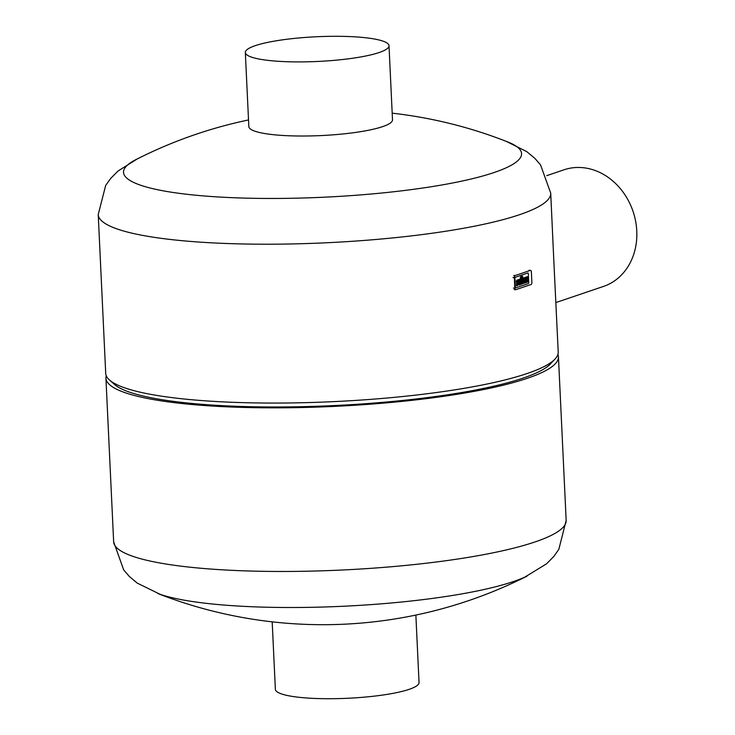 <?xml version="1.0" encoding="UTF-8"?>
<svg xmlns="http://www.w3.org/2000/svg" width="735" height="735" viewBox="0 0 735 735"><rect width="100%" height="100%" fill="white"/><g stroke="black" fill="none" stroke-linecap="round" stroke-linejoin="round"><path stroke-width="1.1" d="M555.88 302.563L603.527 286.411A61.556 52.038 -108.7 0 0 636.776 231.047A61.556 52.038 -108.7 0 0 563.993 169.803L546.711 175.665M553.749 259.198L550.726 193.204A226.509 38.946 -2.7 0 1 437.656 232.453A226.509 38.946 -2.7 0 1 209.852 242.734A226.509 38.946 -2.7 0 1 98.224 214.547L105.711 373.398A226.509 38.946 -2.7 0 0 109.506 380.023A226.509 38.946 -2.7 0 0 217.349 401.586A226.509 38.946 -2.7 0 0 555.063 359.011A226.509 38.946 -2.7 0 0 558.214 352.065L553.749 259.198M280.779 61.437A71.92 12.366 -2.7 0 0 353.112 58.175A71.92 12.366 -2.7 0 0 389.008 45.717A71.92 12.366 -2.7 0 0 316.592 36.75A71.92 12.366 -2.7 0 0 245.334 52.488A71.92 12.366 -2.7 0 0 280.779 61.437M389.008 45.717L392.499 119.823A71.92 12.366 177.3 0 1 356.604 132.282A71.92 12.366 177.3 0 1 284.28 135.552A71.92 12.366 177.3 0 1 248.834 126.595L245.334 52.488M272.189 621.847L275.368 689.301A71.92 12.366 -2.7 0 0 310.813 698.25A71.92 12.366 -2.7 0 0 383.137 694.988A71.92 12.366 -2.7 0 0 419.042 682.521L415.863 615.066M566.161 520.463A226.509 38.946 -2.7 0 1 453.082 559.712A226.509 38.946 -2.7 0 1 225.287 569.992A226.509 38.946 -2.7 0 1 113.649 541.805L123.673 569.891L129.314 576.451L137.243 583.112L160.285 594.385A199.231 34.251 -2.7 0 0 241.016 606.21A199.231 34.251 -2.7 0 0 524.68 577.205L546.555 563.809L553.822 556.432L558.82 549.367L566.161 520.463L558.444 356.833A226.509 38.946 -2.7 0 0 557.902 354.472M106.253 375.769A226.509 38.946 -2.7 0 0 105.932 378.176A226.509 38.946 -2.7 0 0 217.569 406.363A226.509 38.946 -2.7 0 0 445.373 396.082A226.509 38.946 -2.7 0 0 558.444 356.833M109.506 380.023L114.495 384.433A221.648 38.11 -2.7 0 0 220.031 405.536A221.648 38.11 -2.7 0 0 550.506 363.871L555.063 359.011M248.522 119.943A453.008 453.008 0 0 0 136.021 159.559A199.231 34.251 -2.7 0 0 221.731 197.164A199.231 34.251 -2.7 0 0 451.676 183.171A199.231 34.251 -2.7 0 0 507.913 142.02A453.008 453.008 0 0 0 392.187 113.172M515.354 286.981L514.95 278.39A1.02 0.515 -86.8 0 1 515.419 277.214L527.785 273.025A1.02 0.515 -86.8 0 1 527.886 273.007A1.02 0.515 -86.8 0 1 528.346 273.852L528.75 282.442A1.02 0.515 -86.8 0 1 528.281 283.618L515.915 287.808A1.02 0.515 -86.8 0 1 515.814 287.826A1.02 0.515 -86.8 0 1 515.354 286.981A1.02 0.515 93.2 0 0 515.814 287.826A1.02 0.515 93.2 0 0 515.915 287.808L528.281 283.618A1.02 0.515 93.2 0 0 528.75 282.442L528.346 273.852A1.02 0.515 93.2 0 0 527.886 273.007A1.02 0.515 93.2 0 0 527.785 273.025L515.419 277.214A1.02 0.515 93.2 0 0 514.95 278.39L515.354 286.981M514.344 277.646L514.84 288.193A1.819 0.919 93.2 0 0 515.658 289.691A1.819 0.919 93.2 0 0 515.841 289.673L531.028 284.519A1.819 0.919 93.2 0 0 531.864 282.424L531.368 271.867A1.819 0.919 93.2 0 0 530.551 270.37A1.819 0.919 93.2 0 0 530.358 270.397L515.171 275.542A1.819 0.919 93.2 0 0 514.344 277.646L512.929 277.564M521.345 279.787L521.556 284.16L520.959 284.362L520.665 278.17A1.764 0.891 -86.8 0 1 520.784 277.214A1.102 0.56 -86.8 0 1 520.959 276.865A1.69 0.854 -86.8 0 1 521.299 276.608L521.813 279.631L521.345 279.787M520.408 280.108L520.959 284.362M521.721 276.461L520.94 276.59A1.69 0.854 93.2 0 0 520.61 276.847A1.102 0.56 93.2 0 0 520.435 277.196A1.764 0.891 93.2 0 0 520.316 278.152L520.316 279.089M519.967 279.07L520.003 279.833M521.29 278.62L521.767 278.602M522.383 283.885L522.034 276.36L522.631 276.158L522.989 283.673L522.034 283.857L521.74 277.554M522.631 276.158L522.034 276.36M517.412 281.34L517.33 281.634A1.139 0.579 93.2 0 0 517.302 281.983A1.746 0.882 93.2 0 0 517.311 282.102L517.468 285.548L516.87 285.75L516.696 282.047A2.196 1.112 -86.8 0 1 516.824 280.88A1.424 0.717 -86.8 0 1 517.174 280.246A2.205 1.121 -86.8 0 1 517.486 280.053L517.927 279.897L517.67 281.11A1.277 0.643 93.2 0 0 517.587 281.147L517.412 281.34M516.521 285.731L516.696 282.047M517.927 279.897L517.128 280.035A2.205 1.121 93.2 0 0 516.824 280.228A1.424 0.717 93.2 0 0 516.466 280.862L516.824 280.88M516.466 280.862A2.196 1.112 93.2 0 0 516.347 282.019M519.213 280.614L519.213 280.614A1.066 0.542 -86.8 0 1 519.296 280.917A1.837 0.928 -86.8 0 1 519.342 281.321L519.691 281.34A1.837 0.928 93.2 0 0 519.654 280.935A1.066 0.542 93.2 0 0 519.562 280.632M519.158 280.476L518.873 280.871A1.066 0.542 93.2 0 0 518.827 281.22A1.837 0.928 93.2 0 0 518.818 281.634L519.691 281.34M519.351 281.597L518.827 281.771M519.259 279.447A1.718 0.873 -86.8 0 1 519.47 279.41A1.718 0.873 -86.8 0 1 520.205 280.458A2.995 1.516 -86.8 0 1 520.297 281.211L520.343 282.277L518.882 283.03A1.02 0.515 93.2 0 0 519.057 283.701A1.093 0.551 93.2 0 0 519.314 283.848A1.093 0.551 93.2 0 0 519.443 283.82L520.27 283.545L520.316 284.583L519.406 284.886A2.729 1.378 -86.8 0 1 519.14 284.923A2.729 1.378 -86.8 0 1 519.02 284.904A1.736 0.882 -86.8 0 1 518.35 283.784A2.968 1.498 -86.8 0 1 518.285 283.232L518.221 281.873A3.078 1.553 -86.8 0 1 518.239 281.128A1.764 0.891 -86.8 0 1 519.066 279.511L519.259 279.447A1.718 0.873 93.2 0 0 519.121 279.392A1.718 0.873 93.2 0 0 518.91 279.429L519.259 279.447M519.149 283.784L520.27 283.545M517.89 281.036A1.764 0.891 93.2 0 0 517.89 281.11A3.078 1.553 93.2 0 0 517.872 281.854L517.936 283.214A2.968 1.498 93.2 0 0 517.991 283.765A1.736 0.882 93.2 0 0 518.671 284.886A2.729 1.378 93.2 0 0 518.791 284.904A2.729 1.378 93.2 0 0 518.91 284.904M518.717 279.493A1.764 0.891 93.2 0 0 517.964 280.623M524.147 278.785L523.899 279.171A1.066 0.542 93.2 0 0 523.844 279.511A1.837 0.928 93.2 0 0 523.834 279.934L524.707 279.631A1.837 0.928 93.2 0 0 524.671 279.236A1.066 0.542 93.2 0 0 524.588 278.933M524.23 278.914A1.066 0.542 -86.8 0 1 524.321 279.217A1.837 0.928 -86.8 0 1 524.358 279.612L524.726 279.916M524.367 279.897L523.844 280.072M524.275 277.747A1.718 0.873 -86.8 0 1 524.496 277.711A1.718 0.873 -86.8 0 1 525.231 278.758A2.995 1.516 -86.8 0 1 525.314 279.511L525.36 280.577L523.908 281.321A1.02 0.515 93.2 0 0 524.083 282.001A1.093 0.551 93.2 0 0 524.331 282.148A1.093 0.551 93.2 0 0 524.459 282.121L525.286 281.845L525.332 282.883L524.422 283.186A2.729 1.378 -86.8 0 1 524.156 283.223A2.729 1.378 -86.8 0 1 524.037 283.205A1.736 0.882 -86.8 0 1 523.366 282.084A2.968 1.498 -86.8 0 1 523.302 281.533L523.237 280.173A3.078 1.553 -86.8 0 1 523.256 279.429A1.764 0.891 -86.8 0 1 524.083 277.812L524.083 277.812M524.165 282.084L525.286 281.845M523.733 277.793A1.764 0.891 93.2 0 0 522.907 279.41A3.078 1.553 93.2 0 0 522.888 280.154L522.952 281.514A2.968 1.498 93.2 0 0 523.017 282.065A1.736 0.882 93.2 0 0 523.688 283.186A2.729 1.378 93.2 0 0 523.807 283.205A2.729 1.378 93.2 0 0 523.926 283.205M526.416 279.089L526.931 278.785A0.91 0.459 93.2 0 0 527.023 278.326A1.755 0.891 93.2 0 0 527.023 277.986L526.977 276.838L527.574 276.636L527.629 277.701A2.628 1.332 -86.8 0 1 527.583 278.62A1.681 0.845 -86.8 0 1 527.326 279.475A1.792 0.9 -86.8 0 1 527.647 280.145A4.245 2.15 -86.8 0 1 527.785 281.036L527.84 282.029L527.234 282.24L527.179 281.055A1.341 0.68 93.2 0 0 527.068 280.504L526.719 280.485A1.341 0.68 -86.8 0 1 526.83 281.036L527.179 281.055M526.637 280.32L526.333 280.889A1.589 0.799 93.2 0 0 526.306 281.477L526.361 282.534L525.755 282.736L525.709 281.725A2.701 1.36 -86.8 0 1 525.755 280.788A1.792 0.9 -86.8 0 1 526.003 279.925A1.681 0.845 -86.8 0 1 525.672 279.272A2.628 1.332 -86.8 0 1 525.543 278.409L525.497 277.343L526.095 277.141L526.15 278.28A1.755 0.891 93.2 0 0 526.187 278.611A0.91 0.459 93.2 0 0 526.315 278.997L526.582 279.098M527.574 276.636L526.618 276.819L526.673 277.968A1.755 0.891 -86.8 0 1 526.664 278.308A0.91 0.459 -86.8 0 1 526.582 278.767L526.683 279.061M526.83 281.036L527.234 282.24M525.277 279.043A2.628 1.332 93.2 0 0 525.323 279.254A1.681 0.845 93.2 0 0 525.654 279.906A1.792 0.9 93.2 0 0 525.396 280.77A2.701 1.36 93.2 0 0 525.36 281.707L525.755 282.736M526.095 277.141L525.139 277.325L525.194 278.39A2.628 1.332 93.2 0 0 525.222 278.73M514.84 288.193L513.425 288.111M530.358 270.397L528.952 270.315M515.171 275.542L513.765 275.469M157.814 593.522A453.008 453.008 0 0 0 527.059 576.111M113.649 541.805L105.932 378.176M506.562 141.487L526.848 151.695L534.859 158.356L540.556 164.916L550.726 193.204M137.316 158.907L118.087 170.979L110.737 178.357L105.684 185.422L98.224 214.547M515.658 289.691L514.252 289.618M530.551 270.37L529.136 270.287"/></g></svg>
